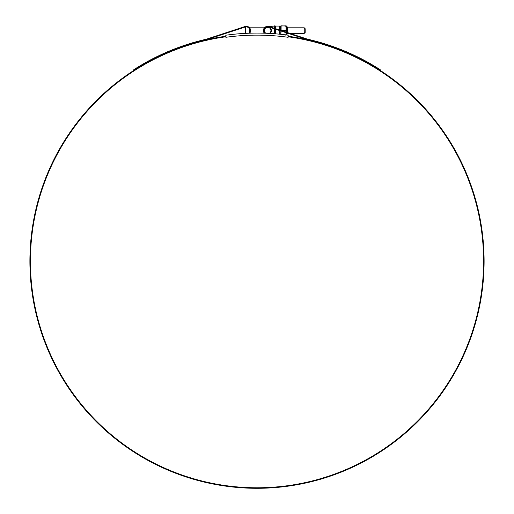 <?xml version="1.0" encoding="UTF-8"?>
<svg xmlns="http://www.w3.org/2000/svg" width="514" height="514" viewBox="0 0 514 514"><rect width="100%" height="100%" fill="white"/><g stroke="black" fill="none" stroke-linecap="round" stroke-linejoin="round"><path stroke-width="0.77" d="M288.206 35.222A228.12 228.12 0 0 0 225.794 35.222L225.864 37.291A226.057 226.057 0 0 1 288.136 37.291L288.206 35.222M304.243 27.807L305.181 28.752L305.181 32.427L304.243 33.365L304.243 27.807L287.313 27.807M248.77 27.865L249.81 29.484M245.454 33.365L245.454 27.377A0.43 0.43 0 0 1 245.827 26.953A3.669 3.669 0 0 1 248.866 33.224L248.962 33.121M249.406 32.562L249.624 32.164M288.206 36.777A226.584 226.584 0 0 1 483.584 261.196A226.584 226.584 0 0 1 257 487.78A226.584 226.584 0 0 1 30.416 261.196A226.584 226.584 0 0 1 225.794 36.777M274.527 26.921L269.021 26.522A4.273 4.273 0 0 0 264.299 33.192M263.412 30.589L263.541 29.549M375.766 67.527L376.049 67.083L380.392 69.82L380.109 70.257L375.766 67.527A227.188 227.188 0 0 0 307.359 39.662L268.861 27.024A3.752 3.752 0 0 0 263.933 30.589L264.08 29.549M288.206 36.25A227.104 227.104 0 0 1 484.104 261.196A227.104 227.104 0 0 1 257 488.3A227.104 227.104 0 0 1 29.896 261.196A227.104 227.104 0 0 1 225.794 36.25M254.571 488.287L255.259 488.294M260.065 488.281L258.953 488.294M257.861 488.3L258.336 488.294M258.471 488.294L255.246 488.294M260.302 488.274L259.499 488.287M249.92 29.549L248.988 33.217A3.752 3.752 0 0 0 245.139 27.024L206.641 39.662A227.188 227.188 0 0 0 138.234 67.527L133.891 70.257L133.608 69.82L137.932 67.096M265.012 33.217L263.933 30.589A3.752 3.752 0 0 0 265.012 33.217M376.049 67.083A227.708 227.708 0 0 0 307.5 39.154L269.021 26.522M249.701 33.192A4.273 4.273 0 0 0 244.979 26.522L235.772 29.549M244.979 26.522L206.499 39.154A227.708 227.708 0 0 0 137.951 67.083L138.234 67.527M135.825 68.407L135.208 68.792M134.565 69.204L134.16 69.461M134.475 69.878L134.848 69.641M134.886 69.615L136.184 68.799M376.871 68.208L379.081 69.596M379.114 69.615L379.846 70.084M379.364 69.159L378.792 68.792M377.083 67.726L376.434 67.321M274.527 33.751L274.527 28.88M274.527 28.334L274.784 25.719L274.784 28.418M279.661 30.018L279.661 26.066L275.382 26.066L275.382 28.611M275.382 29.163L275.382 33.815M268.481 26.921L267.685 26.921C269.901 27.152 271.122 28.373 271.353 30.589A3.669 3.669 0 0 0 267.685 26.921A3.669 3.669 0 0 0 264.023 30.589L264.601 32.562M269.285 33.404A3.238 3.238 0 0 0 270.929 30.589C269.33 34.194 269.33 34.194 270.929 30.589C269.33 26.979 269.33 26.979 270.929 30.589A3.238 3.238 0 0 0 267.685 27.345A3.238 3.238 0 0 0 264.447 30.589C266.046 34.194 266.046 34.194 264.447 30.589A3.238 3.238 0 0 0 265.834 33.249M265.166 27.807L264.19 29.484M264.447 30.589C266.046 26.979 266.046 26.979 264.447 30.589M264.023 30.589A3.669 3.669 0 0 0 265.134 33.224M269.985 33.449A3.669 3.669 0 0 0 271.353 30.589L269.985 33.449M286.144 34.946L286.144 29.214L285.823 30.589L286.247 34.958M280.991 30.487L280.991 25.912L285.72 26.002L281.107 25.835M286.06 25.835L280.991 26.015L280.625 27.807M286.934 35.048L287.313 33.076M287.313 32.53L287.313 26.972L286.176 25.835L286.247 31.939M285.835 35.164L286.247 33.853M285.835 30.487L286.247 29.234M286.06 28.893L286.247 25.97M285.835 26.015L286.247 27.319M281.017 30.461L285.72 30.422L285.72 30.756L281.903 30.756M280.766 34.316L280.862 31.136M285.835 30.686L286.234 33.609M281.029 31.013L280.875 34.329M281.107 26.002L281.107 30.422M280.515 30.3L280.528 26.041L280.528 30.3M274.784 28.964L274.784 33.77M279.661 30.564L279.661 34.207M286.234 27.57L286.234 28.919M286.06 27.531L285.72 26.002M285.72 35.17L286.06 33.641M269.355 27.807L266.021 27.807M264.44 27.807L249.56 27.807M304.243 33.365L289.857 33.365M288.187 33.365L287.313 33.365M269.355 33.365L268.507 33.365M275.382 26.066L274.784 25.719M279.661 26.066L280.515 26.921"/></g></svg>
